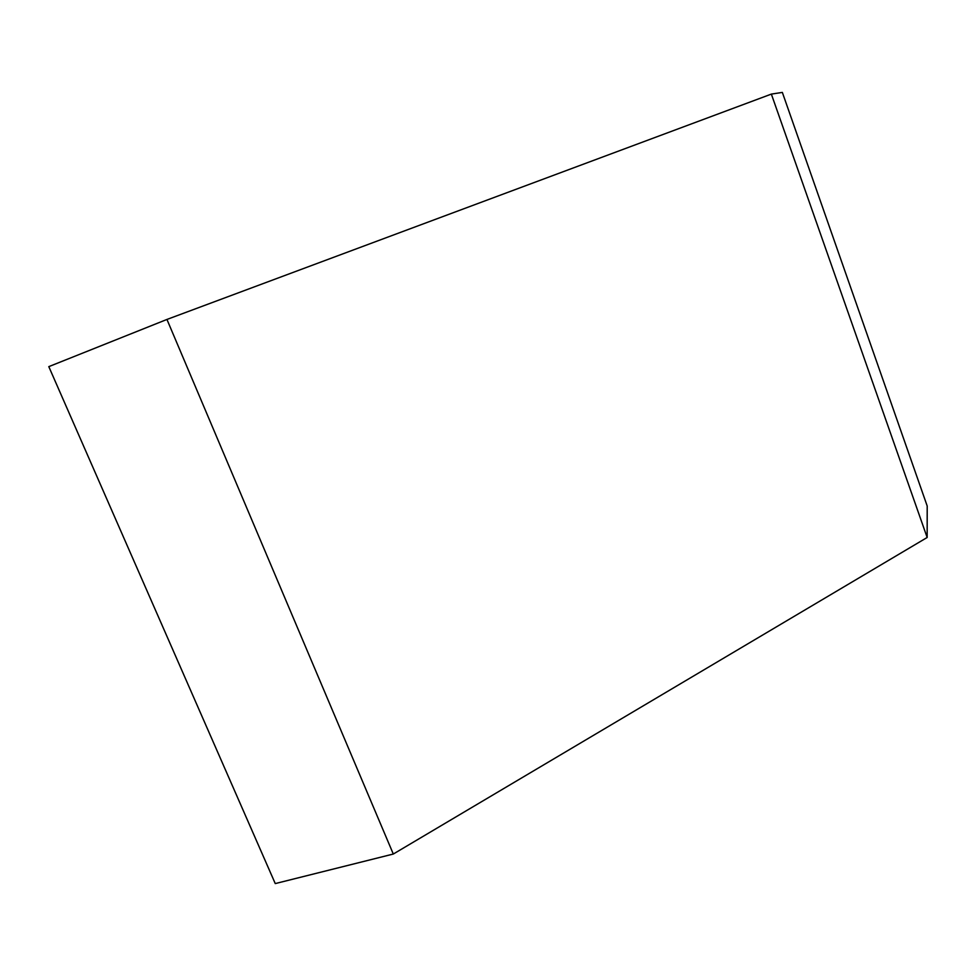 <?xml version="1.0" encoding="UTF-8"?>
<svg xmlns="http://www.w3.org/2000/svg" width="976" height="976" viewBox="0 0 976 976"><rect width="100%" height="100%" fill="white"/><g stroke="black" fill="none" stroke-linecap="round" stroke-linejoin="round"><path stroke-width="1.46" d="M393.304 854.037L927.163 537.483L771.357 94.099L166.945 319.445L393.304 854.037L275.256 883.585L48.8 366.634L166.945 319.445M927.163 537.483L927.2 506.007L782.349 92.415L771.357 94.099"/></g></svg>
